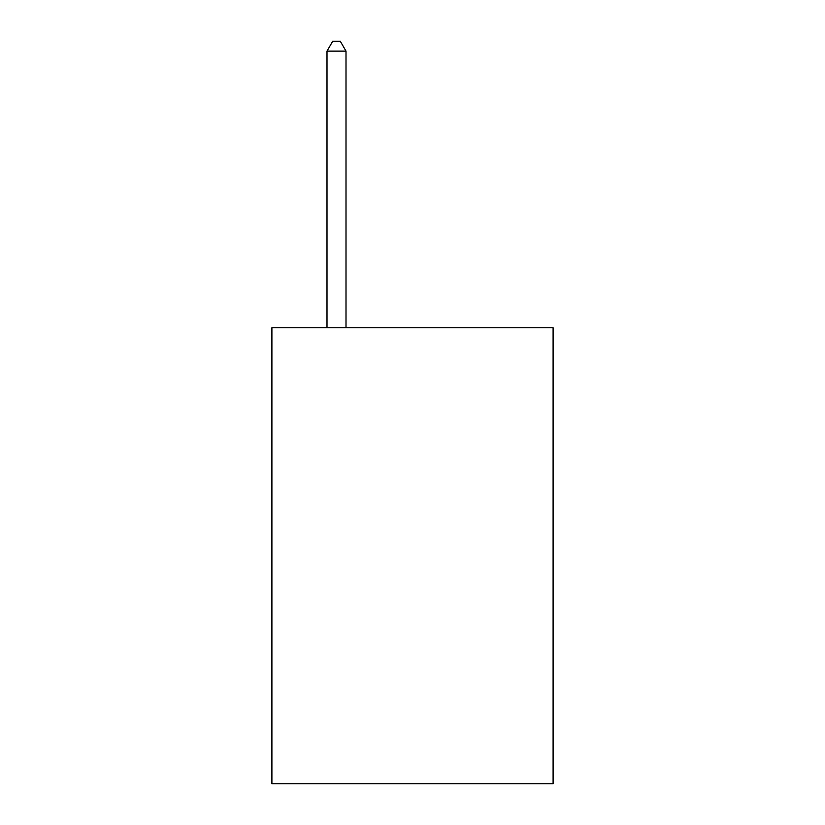 <?xml version="1.0" encoding="UTF-8"?>
<svg xmlns="http://www.w3.org/2000/svg" width="825" height="825" viewBox="0 0 825 825"><rect width="100%" height="100%" fill="white"/><g stroke="black" fill="none" stroke-linecap="round" stroke-linejoin="round"><path stroke-width="1.24" d="M553.101 327.762L553.101 783.75L271.899 783.75L271.899 327.762L553.101 327.762M346.005 327.762L346.005 51.129L326.999 51.129L326.999 327.762M326.999 51.129L332.702 41.25L340.302 41.25L346.005 51.129"/></g></svg>
